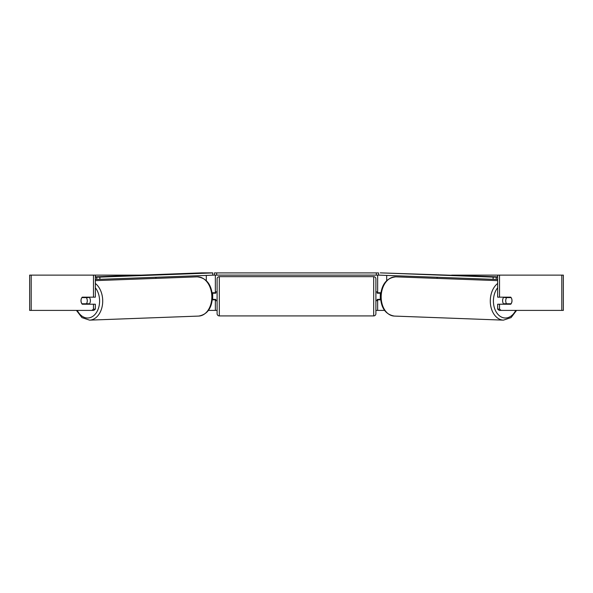 <?xml version="1.0" encoding="UTF-8"?>
<svg xmlns="http://www.w3.org/2000/svg" width="593" height="593" viewBox="0 0 593 593"><rect width="100%" height="100%" fill="white"/><g stroke="black" fill="none" stroke-linecap="round" stroke-linejoin="round"><path stroke-width="0.89" d="M212.324 299.813L215.341 299.813L215.341 299.376M208.447 310.398L215.341 310.398L215.341 299.813M95.34 279.385L96.785 279.385L96.741 277.183L99.861 277.124L99.906 279.325L214.458 275.115L214.458 272.906L378.542 272.906L378.542 275.115L376.333 275.115L376.333 272.906M212.694 299.813L212.694 292.757M215.341 293.201L215.341 275.115M215.341 292.757L212.153 292.757M155.915 278.384L155.915 277.242M380.676 299.813L377.659 299.813L377.659 299.376M384.553 310.398L377.659 310.398L377.659 299.813M497.66 277.183L493.139 277.124L493.094 279.325L378.542 275.115M380.306 299.813L380.306 299.376L377.215 299.376L377.215 300.695L375.895 300.695M380.306 299.376L380.306 292.757M377.659 293.201L377.659 275.115M377.659 292.757L380.847 292.757M437.085 278.384L437.085 277.242M503.909 304.224A4.41 3.121 -87.9 0 1 502.612 300.577A4.41 3.121 -87.9 0 1 503.82 297.167M505.725 300.695A4.41 3.121 -87.9 0 1 506.674 297.612L511.114 297.612A4.41 3.121 -87.9 0 1 511.967 300.695A4.41 3.121 -87.9 0 1 511.018 303.779L506.563 303.779A4.41 3.121 -87.9 0 1 505.725 300.695M504.784 297.167A4.41 3.121 -87.9 0 0 504.495 297.53L506.674 297.612M508.675 297.167A4.41 3.121 -87.9 0 1 508.95 297.53L509.194 297.538M508.779 303.779A4.41 3.121 -87.9 0 1 508.386 304.224M504.806 304.224A4.41 3.121 -87.9 0 1 504.384 303.698L506.563 303.779M504.495 297.53L508.95 297.53M81.404 298.509A4.41 3.121 -90 0 0 80.989 300.695A4.41 3.121 -90 0 0 82.242 304.224L93.472 304.224L93.472 309.131L95.34 309.131L95.34 304.224L93.472 304.224M83.754 303.779A4.41 3.121 -90 0 0 84.11 304.224M95.34 275.115L93.472 275.115L93.472 297.167L95.34 297.167L95.34 275.115L141.319 275.115M451.681 275.115L563.35 275.115L563.35 310.398L499.217 310.398L497.66 309.131L497.66 304.224L510.758 304.224A4.41 3.121 -90 0 0 511.596 298.509M215.341 310.398L217.105 310.398M375.895 310.398L377.659 310.398M497.66 275.115L497.66 297.167L510.758 297.167A4.41 3.121 -90 0 1 511.114 297.612M497.66 309.131L499.528 309.131L499.528 304.224M499.528 309.131L501.092 310.398M499.528 297.167L499.528 275.115M508.89 297.167A4.41 3.121 -90 0 1 509.246 297.612M509.246 303.779A4.41 3.121 -90 0 1 508.89 304.224M95.34 309.131L93.783 310.398L29.65 310.398L29.65 275.115L93.472 275.115M84.11 297.167A4.41 3.121 -90 0 0 83.754 297.612M91.908 310.398L93.472 309.131M93.472 297.167L82.242 297.167A4.41 3.121 -90 0 0 81.886 297.612A4.41 3.121 -92.1 0 0 81.033 300.695A4.41 3.121 -92.1 0 0 81.982 303.779L86.437 303.779A4.41 3.121 -92.1 0 0 87.275 300.695A4.41 3.121 -92.1 0 0 86.326 297.612L81.886 297.612M219.314 276.657A2.209 2.209 0 0 0 217.105 278.866L217.105 313.712A2.209 2.209 0 0 0 219.314 315.913L373.686 315.913A2.209 2.209 0 0 0 375.895 313.712L375.895 278.866A2.209 2.209 0 0 0 373.686 276.657L219.314 276.657L219.314 315.913M217.105 291.875L215.785 291.875L215.785 293.201L212.694 293.201M212.694 299.376L215.785 299.376L215.785 300.695L217.105 300.695M380.306 293.201L377.215 293.201L377.215 291.875L375.895 291.875M216.667 272.906L216.667 275.115L376.333 275.115M216.667 275.115L214.458 275.115M493.139 277.124L380.276 272.862L497.66 276.827M497.66 279.385L496.215 279.385L496.259 277.183M493.094 279.325L496.215 279.385M89.091 304.224A4.41 3.121 -92.1 0 0 90.388 300.577A4.41 3.121 -92.1 0 0 89.18 297.167M86.437 303.779L88.616 303.698A4.41 3.121 -92.1 0 1 88.194 304.224M84.221 303.779A4.41 3.121 -92.1 0 0 84.614 304.224M83.806 297.538L84.05 297.53A4.41 3.121 -92.1 0 1 84.325 297.167M86.326 297.612L88.505 297.53A4.41 3.121 -92.1 0 0 88.216 297.167M88.505 297.53L84.05 297.53M212.724 272.862L212.768 275.13L212.724 272.862L201.805 272.862L95.34 276.827M95.34 277.183L96.741 277.183M99.861 277.124L212.724 272.921M99.906 279.325L96.785 279.385M206.305 280.63L206.305 275.367M386.695 280.63L386.695 275.367M497.66 283.439A19.628 13.876 92.1 0 0 490.292 300.525A19.628 13.876 92.1 0 0 503.442 320.138L511.077 317.596L516.57 310.398M515.725 310.398A17.419 12.312 -87.9 0 1 501.782 317.218A17.419 12.312 -87.9 0 1 493.413 300.577A17.419 12.312 -87.9 0 1 497.66 287.724M381.173 296.463A19.628 13.876 -87.9 0 1 395.776 276.849C386.547 277.924 381.462 284.447 380.521 296.418C380.936 307.923 385.532 314.475 394.315 316.076A19.628 13.876 -87.9 0 1 381.173 296.463M561.801 310.398L561.801 275.115M31.199 310.398L31.199 275.115M373.686 315.913L373.686 276.657M95.34 283.439A19.628 13.876 87.9 0 1 102.708 300.525A19.628 13.876 87.9 0 1 89.558 320.138L81.923 317.596L76.43 310.398M77.275 310.398A17.419 12.312 -92.1 0 0 91.218 317.218A17.419 12.312 -92.1 0 0 99.587 300.577A17.419 12.312 -92.1 0 0 95.34 287.724M197.224 276.849C206.453 277.924 211.538 284.447 212.479 296.418C212.064 307.923 207.468 314.475 198.685 316.076A19.628 13.876 -92.1 0 0 211.827 296.463A19.628 13.876 -92.1 0 0 197.224 276.849L95.34 280.637M395.776 276.849L497.66 280.637M394.315 316.076L503.442 320.138M198.685 316.076L89.558 320.138"/></g></svg>
